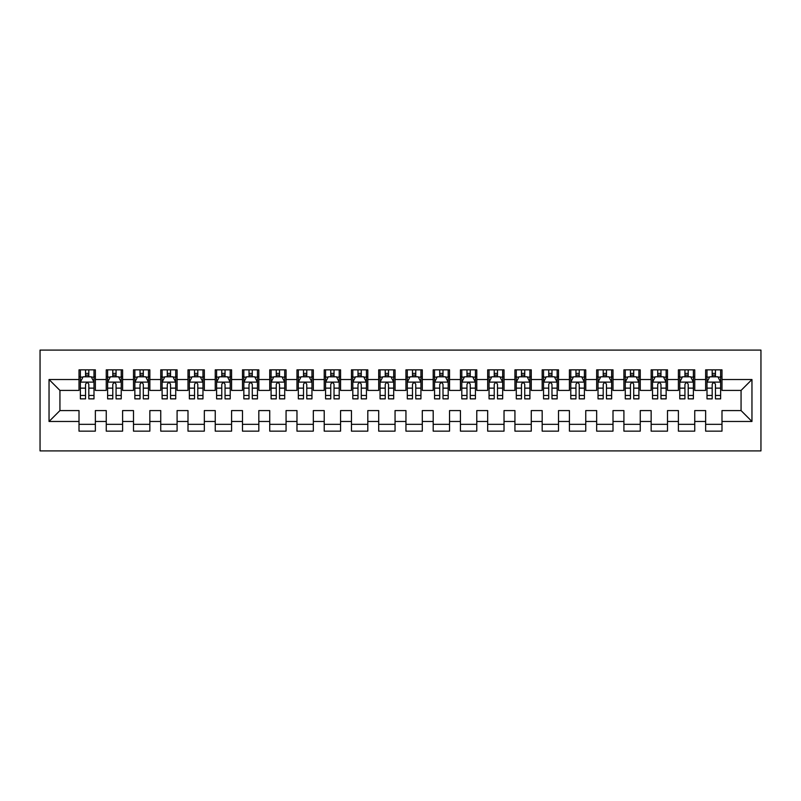 <?xml version="1.0" encoding="UTF-8"?>
<svg xmlns="http://www.w3.org/2000/svg" width="801" height="801" viewBox="0 0 801 801"><rect width="100%" height="100%" fill="white"/><g stroke="black" fill="none" stroke-linecap="round" stroke-linejoin="round"><path stroke-width="1.2" d="M40.05 450.903L760.95 450.903L760.95 350.097L40.05 350.097L40.05 450.903M49.041 421.476L49.041 379.524L79.009 379.524L79.009 390.417L59.935 390.417L59.935 410.583L49.041 421.476L79.009 421.476L79.009 431.148L95.359 431.148L95.359 421.476L106.253 421.476L106.253 431.148L122.603 431.148L122.603 421.476L133.497 421.476L133.497 431.148L149.847 431.148L149.847 421.476L160.741 421.476L160.741 431.148L177.091 431.148L177.091 421.476L187.995 421.476L187.995 431.148L204.335 431.148L204.335 421.476L215.239 421.476L215.239 431.148L231.579 431.148L231.579 421.476L242.483 421.476L242.483 431.148L258.823 431.148L258.823 421.476L269.727 421.476L269.727 431.148L286.067 431.148L286.067 421.476L296.971 421.476L296.971 431.148L313.321 431.148L313.321 421.476L324.215 421.476L324.215 431.148L340.565 431.148L340.565 421.476L351.459 421.476L351.459 431.148L367.809 431.148L367.809 421.476L378.703 421.476L378.703 431.148L395.053 431.148L395.053 421.476L405.947 421.476L405.947 431.148L422.297 431.148L422.297 421.476L433.191 421.476L433.191 431.148L449.541 431.148L449.541 421.476L460.435 421.476L460.435 431.148L476.785 431.148L476.785 421.476L487.679 421.476L487.679 431.148L504.029 431.148L504.029 421.476L514.933 421.476L514.933 431.148L531.273 431.148L531.273 421.476L542.177 421.476L542.177 431.148L558.517 431.148L558.517 421.476L569.421 421.476L569.421 431.148L585.761 431.148L585.761 421.476L596.665 421.476L596.665 431.148L613.005 431.148L613.005 421.476L623.909 421.476L623.909 431.148L640.259 431.148L640.259 421.476L651.153 421.476L651.153 431.148L667.503 431.148L667.503 421.476L678.397 421.476L678.397 431.148L694.747 431.148L694.747 421.476L705.641 421.476L705.641 431.148L721.991 431.148L721.991 410.583L741.065 410.583L741.065 390.417L721.991 390.417L721.991 379.524L751.959 379.524L751.959 421.476L721.991 421.476M721.991 379.524L721.991 369.852L705.641 369.852L705.641 379.524L694.747 379.524L694.747 369.852L678.397 369.852L678.397 379.524L667.503 379.524L667.503 369.852L651.153 369.852L651.153 379.524L640.259 379.524L640.259 369.852L623.909 369.852L623.909 379.524L613.005 379.524L613.005 369.852L596.665 369.852L596.665 379.524L585.761 379.524L585.761 369.852L569.421 369.852L569.421 379.524L558.517 379.524L558.517 369.852L542.177 369.852L542.177 379.524L531.273 379.524L531.273 369.852L514.933 369.852L514.933 379.524L504.029 379.524L504.029 369.852L487.679 369.852L487.679 379.524L476.785 379.524L476.785 369.852L460.435 369.852L460.435 379.524L449.541 379.524L449.541 369.852L433.191 369.852L433.191 379.524L422.297 379.524L422.297 369.852L405.947 369.852L405.947 379.524L395.053 379.524L395.053 369.852L378.703 369.852L378.703 379.524L367.809 379.524L367.809 369.852L351.459 369.852L351.459 379.524L340.565 379.524L340.565 369.852L324.215 369.852L324.215 379.524L313.321 379.524L313.321 369.852L296.971 369.852L296.971 379.524L286.067 379.524L286.067 369.852L269.727 369.852L269.727 379.524L258.823 379.524L258.823 369.852L242.483 369.852L242.483 379.524L231.579 379.524L231.579 369.852L215.239 369.852L215.239 379.524L204.335 379.524L204.335 369.852L187.995 369.852L187.995 379.524L177.091 379.524L177.091 369.852L160.741 369.852L160.741 379.524L149.847 379.524L149.847 369.852L133.497 369.852L133.497 379.524L122.603 379.524L122.603 369.852L106.253 369.852L106.253 379.524L95.359 379.524L95.359 369.852L79.009 369.852L79.009 379.524M694.747 421.476L694.747 410.583L705.641 410.583L705.641 421.476M751.959 379.524L741.065 390.417M667.503 421.476L667.503 410.583L678.397 410.583L678.397 421.476M705.641 379.524L705.641 390.417L694.747 390.417L694.747 379.524M640.259 421.476L640.259 410.583L651.153 410.583L651.153 421.476M678.397 379.524L678.397 390.417L667.503 390.417L667.503 379.524M613.005 421.476L613.005 410.583L623.909 410.583L623.909 421.476M651.153 379.524L651.153 390.417L640.259 390.417L640.259 379.524M585.761 421.476L585.761 410.583L596.665 410.583L596.665 421.476M623.909 379.524L623.909 390.417L613.005 390.417L613.005 379.524M558.517 421.476L558.517 410.583L569.421 410.583L569.421 421.476M596.665 379.524L596.665 390.417L585.761 390.417L585.761 379.524M531.273 421.476L531.273 410.583L542.177 410.583L542.177 421.476M569.421 379.524L569.421 390.417L558.517 390.417L558.517 379.524M504.029 421.476L504.029 410.583L514.933 410.583L514.933 421.476M542.177 379.524L542.177 390.417L531.273 390.417L531.273 379.524M476.785 421.476L476.785 410.583L487.679 410.583L487.679 421.476M514.933 379.524L514.933 390.417L504.029 390.417L504.029 379.524M449.541 421.476L449.541 410.583L460.435 410.583L460.435 421.476M487.679 379.524L487.679 390.417L476.785 390.417L476.785 379.524M422.297 421.476L422.297 410.583L433.191 410.583L433.191 421.476M460.435 379.524L460.435 390.417L449.541 390.417L449.541 379.524M395.053 421.476L395.053 410.583L405.947 410.583L405.947 421.476M433.191 379.524L433.191 390.417L422.297 390.417L422.297 379.524M367.809 421.476L367.809 410.583L378.703 410.583L378.703 421.476M405.947 379.524L405.947 390.417L395.053 390.417L395.053 379.524M340.565 421.476L340.565 410.583L351.459 410.583L351.459 421.476M378.703 379.524L378.703 390.417L367.809 390.417L367.809 379.524M313.321 421.476L313.321 410.583L324.215 410.583L324.215 421.476M351.459 379.524L351.459 390.417L340.565 390.417L340.565 379.524M286.067 421.476L286.067 410.583L296.971 410.583L296.971 421.476M324.215 379.524L324.215 390.417L313.321 390.417L313.321 379.524M258.823 421.476L258.823 410.583L269.727 410.583L269.727 421.476M296.971 379.524L296.971 390.417L286.067 390.417L286.067 379.524M231.579 421.476L231.579 410.583L242.483 410.583L242.483 421.476M269.727 379.524L269.727 390.417L258.823 390.417L258.823 379.524M204.335 421.476L204.335 410.583L215.239 410.583L215.239 421.476M242.483 379.524L242.483 390.417L231.579 390.417L231.579 379.524M177.091 421.476L177.091 410.583L187.995 410.583L187.995 421.476M215.239 379.524L215.239 390.417L204.335 390.417L204.335 379.524M149.847 421.476L149.847 410.583L160.741 410.583L160.741 421.476M187.995 379.524L187.995 390.417L177.091 390.417L177.091 379.524M122.603 421.476L122.603 410.583L133.497 410.583L133.497 421.476M160.741 379.524L160.741 390.417L149.847 390.417L149.847 379.524M95.359 421.476L95.359 410.583L106.253 410.583L106.253 421.476M133.497 379.524L133.497 390.417L122.603 390.417L122.603 379.524M59.935 410.583L79.009 410.583L79.009 421.476M106.253 379.524L106.253 390.417L95.359 390.417L95.359 379.524M705.641 376.66L707.003 376.66M720.63 376.66L721.991 376.66M678.397 376.66L679.759 376.66M693.386 376.66L694.747 376.66M651.153 376.66L652.515 376.66M666.142 376.66L667.503 376.66M623.909 376.66L625.271 376.66M638.898 376.66L640.259 376.66M596.665 376.66L598.027 376.66M611.644 376.66L613.005 376.66M569.421 376.66L570.783 376.66M584.4 376.66L585.761 376.66M542.177 376.66L543.539 376.66M557.156 376.66L558.517 376.66M514.933 376.66L516.295 376.66M529.912 376.66L531.273 376.66M487.679 376.66L489.051 376.66M502.668 376.66L504.029 376.66M460.435 376.66L461.797 376.66M475.424 376.66L476.785 376.66M433.191 376.66L434.553 376.66M448.18 376.66L449.541 376.66M405.947 376.66L407.308 376.66M420.936 376.66L422.297 376.66M378.703 376.66L380.064 376.66M393.691 376.66L395.053 376.66M351.459 376.66L352.82 376.66M366.447 376.66L367.809 376.66M324.215 376.66L325.576 376.66M339.203 376.66L340.565 376.66M296.971 376.66L298.332 376.66M311.949 376.66L313.321 376.66M269.727 376.66L271.088 376.66M284.705 376.66L286.067 376.66M242.483 376.66L243.844 376.66M257.461 376.66L258.823 376.66M215.239 376.66L216.6 376.66M230.217 376.66L231.579 376.66M187.995 376.66L189.356 376.66M202.973 376.66L204.335 376.66M160.741 376.66L162.102 376.66M175.729 376.66L177.091 376.66M133.497 376.66L134.858 376.66M148.485 376.66L149.847 376.66M106.253 376.66L107.614 376.66M121.241 376.66L122.603 376.66M79.009 376.66L80.37 376.66M93.997 376.66L95.359 376.66M79.009 424.34L95.359 424.34M106.253 424.34L122.603 424.34M133.497 424.34L149.847 424.34M160.741 424.34L177.091 424.34M187.995 424.34L204.335 424.34M215.239 424.34L231.579 424.34M242.483 424.34L258.823 424.34M269.727 424.34L286.067 424.34M296.971 424.34L313.321 424.34M324.215 424.34L340.565 424.34M351.459 424.34L367.809 424.34M378.703 424.34L395.053 424.34M405.947 424.34L422.297 424.34M433.191 424.34L449.541 424.34M460.435 424.34L476.785 424.34M487.679 424.34L504.029 424.34M514.933 424.34L531.273 424.34M542.177 424.34L558.517 424.34M569.421 424.34L585.761 424.34M596.665 424.34L613.005 424.34M623.909 424.34L640.259 424.34M651.153 424.34L667.503 424.34M678.397 424.34L694.747 424.34M705.641 424.34L721.991 424.34M49.041 379.524L59.935 390.417M741.065 410.583L751.959 421.476M88.821 373.396L85.547 373.396M93.997 395.454L88.821 395.454L88.821 398.868L93.997 398.868L93.997 382.247L91.274 376.8L83.094 376.8L80.37 382.247L80.37 398.868L85.547 398.868L85.547 395.454L80.37 395.454M80.37 382.247L80.37 369.852M93.997 382.247L93.997 369.852M85.547 376.8L85.547 369.852M88.821 369.852L88.821 376.8M88.821 395.454L88.821 384.29C87.73 382.187 86.638 382.187 85.547 384.29L85.547 395.454M88.821 376.66L85.547 376.66M116.065 373.396L112.791 373.396M121.241 395.454L116.065 395.454L116.065 398.868L121.241 398.868L121.241 382.247L118.518 376.8L110.338 376.8L107.614 382.247L107.614 398.868L112.791 398.868L112.791 395.454L107.614 395.454M107.614 382.247L107.614 369.852M121.241 382.247L121.241 369.852M112.791 376.8L112.791 369.852M116.065 369.852L116.065 376.8M116.065 395.454L116.065 384.29C114.974 382.187 113.882 382.187 112.791 384.29L112.791 395.454M116.065 376.66L112.791 376.66M143.309 373.396L140.035 373.396M148.485 395.454L143.309 395.454L143.309 398.868L148.485 398.868L148.485 382.247L145.762 376.8L137.582 376.8L134.858 382.247L134.858 398.868L140.035 398.868L140.035 395.454L134.858 395.454M134.858 382.247L134.858 369.852M148.485 382.247L148.485 369.852M140.035 376.8L140.035 369.852M143.309 369.852L143.309 376.8M143.309 395.454L143.309 384.29C142.218 382.187 141.126 382.187 140.035 384.29L140.035 395.454M143.309 376.66L140.035 376.66M170.553 373.396L167.279 373.396M175.729 395.454L170.553 395.454L170.553 398.868L175.729 398.868L175.729 382.247L173.006 376.8L164.836 376.8L162.102 382.247L162.102 398.868L167.279 398.868L167.279 395.454L162.102 395.454M162.102 382.247L162.102 369.852M175.729 382.247L175.729 369.852M167.279 376.8L167.279 369.852M170.553 369.852L170.553 376.8M170.553 395.454L170.553 384.29C169.462 382.187 168.37 382.187 167.279 384.29L167.279 395.454M170.553 376.66L167.279 376.66M197.797 373.396L194.533 373.396M202.973 395.454L197.797 395.454L197.797 398.868L202.973 398.868L202.973 382.247L200.25 376.8L192.08 376.8L189.356 382.247L189.356 398.868L194.533 398.868L194.533 395.454L189.356 395.454M189.356 382.247L189.356 369.852M202.973 382.247L202.973 369.852M194.533 376.8L194.533 369.852M197.797 369.852L197.797 376.8M197.797 395.454L197.797 384.29C196.706 382.187 195.624 382.187 194.533 384.29L194.533 395.454M197.797 376.66L194.533 376.66M225.041 373.396L221.777 373.396M230.217 395.454L225.041 395.454L225.041 398.868L230.217 398.868L230.217 382.247L227.494 376.8L219.324 376.8L216.6 382.247L216.6 398.868L221.777 398.868L221.777 395.454L216.6 395.454M216.6 382.247L216.6 369.852M230.217 382.247L230.217 369.852M221.777 376.8L221.777 369.852M225.041 369.852L225.041 376.8M225.041 395.454L225.041 384.29C223.95 382.187 222.868 382.187 221.777 384.29L221.777 395.454M225.041 376.66L221.777 376.66M252.285 373.396L249.021 373.396M257.461 395.454L252.285 395.454L252.285 398.868L257.461 398.868L257.461 382.247L254.738 376.8L246.568 376.8L243.844 382.247L243.844 398.868L249.021 398.868L249.021 395.454L243.844 395.454M243.844 382.247L243.844 369.852M257.461 382.247L257.461 369.852M249.021 376.8L249.021 369.852M252.285 369.852L252.285 376.8M252.285 395.454L252.285 384.29C251.204 382.187 250.112 382.187 249.021 384.29L249.021 395.454M252.285 376.66L249.021 376.66M279.529 373.396L276.265 373.396M284.705 395.454L279.529 395.454L279.529 398.868L284.705 398.868L284.705 382.247L281.982 376.8L273.812 376.8L271.088 382.247L271.088 398.868L276.265 398.868L276.265 395.454L271.088 395.454M271.088 382.247L271.088 369.852M284.705 382.247L284.705 369.852M276.265 376.8L276.265 369.852M279.529 369.852L279.529 376.8M279.529 395.454L279.529 384.29C278.448 382.187 277.356 382.187 276.265 384.29L276.265 395.454M279.529 376.66L276.265 376.66M306.773 373.396L303.509 373.396M311.949 395.454L306.773 395.454L306.773 398.868L311.949 398.868L311.949 382.247L309.226 376.8L301.056 376.8L298.332 382.247L298.332 398.868L303.509 398.868L303.509 395.454L298.332 395.454M298.332 382.247L298.332 369.852M311.949 382.247L311.949 369.852M303.509 376.8L303.509 369.852M306.773 369.852L306.773 376.8M306.773 395.454L306.773 384.29C305.692 382.187 304.6 382.187 303.509 384.29L303.509 395.454M306.773 376.66L303.509 376.66M334.027 373.396L330.753 373.396M339.203 395.454L334.027 395.454L334.027 398.868L339.203 398.868L339.203 382.247L336.47 376.8L328.3 376.8L325.576 382.247L325.576 398.868L330.753 398.868L330.753 395.454L325.576 395.454M325.576 382.247L325.576 369.852M339.203 382.247L339.203 369.852M330.753 376.8L330.753 369.852M334.027 369.852L334.027 376.8M334.027 395.454L334.027 384.29C332.936 382.187 331.844 382.187 330.753 384.29L330.753 395.454M334.027 376.66L330.753 376.66M361.271 373.396L357.997 373.396M366.447 395.454L361.271 395.454L361.271 398.868L366.447 398.868L366.447 382.247L363.724 376.8L355.544 376.8L352.82 382.247L352.82 398.868L357.997 398.868L357.997 395.454L352.82 395.454M352.82 382.247L352.82 369.852M366.447 382.247L366.447 369.852M357.997 376.8L357.997 369.852M361.271 369.852L361.271 376.8M361.271 395.454L361.271 384.29C360.18 382.187 359.088 382.187 357.997 384.29L357.997 395.454M361.271 376.66L357.997 376.66M388.515 373.396L385.241 373.396M393.691 395.454L388.515 395.454L388.515 398.868L393.691 398.868L393.691 382.247L390.968 376.8L382.788 376.8L380.064 382.247L380.064 398.868L385.241 398.868L385.241 395.454L380.064 395.454M380.064 382.247L380.064 369.852M393.691 382.247L393.691 369.852M385.241 376.8L385.241 369.852M388.515 369.852L388.515 376.8M388.515 395.454L388.515 384.29C387.424 382.187 386.332 382.187 385.241 384.29L385.241 395.454M388.515 376.66L385.241 376.66M415.759 373.396L412.485 373.396M420.936 395.454L415.759 395.454L415.759 398.868L420.936 398.868L420.936 382.247L418.212 376.8L410.032 376.8L407.308 382.247L407.308 398.868L412.485 398.868L412.485 395.454L407.308 395.454M407.308 382.247L407.308 369.852M420.936 382.247L420.936 369.852M412.485 376.8L412.485 369.852M415.759 369.852L415.759 376.8M415.759 395.454L415.759 384.29C414.668 382.187 413.576 382.187 412.485 384.29L412.485 395.454M415.759 376.66L412.485 376.66M443.003 373.396L439.729 373.396M448.18 395.454L443.003 395.454L443.003 398.868L448.18 398.868L448.18 382.247L445.456 376.8L437.276 376.8L434.553 382.247L434.553 398.868L439.729 398.868L439.729 395.454L434.553 395.454M434.553 382.247L434.553 369.852M448.18 382.247L448.18 369.852M439.729 376.8L439.729 369.852M443.003 369.852L443.003 376.8M443.003 395.454L443.003 384.29C441.912 382.187 440.82 382.187 439.729 384.29L439.729 395.454M443.003 376.66L439.729 376.66M470.247 373.396L466.973 373.396M475.424 395.454L470.247 395.454L470.247 398.868L475.424 398.868L475.424 382.247L472.7 376.8L464.53 376.8L461.797 382.247L461.797 398.868L466.973 398.868L466.973 395.454L461.797 395.454M461.797 382.247L461.797 369.852M475.424 382.247L475.424 369.852M466.973 376.8L466.973 369.852M470.247 369.852L470.247 376.8M470.247 395.454L470.247 384.29C469.156 382.187 468.064 382.187 466.973 384.29L466.973 395.454M470.247 376.66L466.973 376.66M497.491 373.396L494.227 373.396M502.668 395.454L497.491 395.454L497.491 398.868L502.668 398.868L502.668 382.247L499.944 376.8L491.774 376.8L489.051 382.247L489.051 398.868L494.227 398.868L494.227 395.454L489.051 395.454M489.051 382.247L489.051 369.852M502.668 382.247L502.668 369.852M494.227 376.8L494.227 369.852M497.491 369.852L497.491 376.8M497.491 395.454L497.491 384.29C496.4 382.187 495.318 382.187 494.227 384.29L494.227 395.454M497.491 376.66L494.227 376.66M524.735 373.396L521.471 373.396M529.912 395.454L524.735 395.454L524.735 398.868L529.912 398.868L529.912 382.247L527.188 376.8L519.018 376.8L516.295 382.247L516.295 398.868L521.471 398.868L521.471 395.454L516.295 395.454M516.295 382.247L516.295 369.852M529.912 382.247L529.912 369.852M521.471 376.8L521.471 369.852M524.735 369.852L524.735 376.8M524.735 395.454L524.735 384.29C523.644 382.187 522.562 382.187 521.471 384.29L521.471 395.454M524.735 376.66L521.471 376.66M551.979 373.396L548.715 373.396M557.156 395.454L551.979 395.454L551.979 398.868L557.156 398.868L557.156 382.247L554.432 376.8L546.262 376.8L543.539 382.247L543.539 398.868L548.715 398.868L548.715 395.454L543.539 395.454M543.539 382.247L543.539 369.852M557.156 382.247L557.156 369.852M548.715 376.8L548.715 369.852M551.979 369.852L551.979 376.8M551.979 395.454L551.979 384.29C550.898 382.187 549.806 382.187 548.715 384.29L548.715 395.454M551.979 376.66L548.715 376.66M579.223 373.396L575.959 373.396M584.4 395.454L579.223 395.454L579.223 398.868L584.4 398.868L584.4 382.247L581.676 376.8L573.506 376.8L570.783 382.247L570.783 398.868L575.959 398.868L575.959 395.454L570.783 395.454M570.783 382.247L570.783 369.852M584.4 382.247L584.4 369.852M575.959 376.8L575.959 369.852M579.223 369.852L579.223 376.8M579.223 395.454L579.223 384.29C578.142 382.187 577.05 382.187 575.959 384.29L575.959 395.454M579.223 376.66L575.959 376.66M606.467 373.396L603.203 373.396M611.644 395.454L606.467 395.454L606.467 398.868L611.644 398.868L611.644 382.247L608.92 376.8L600.75 376.8L598.027 382.247L598.027 398.868L603.203 398.868L603.203 395.454L598.027 395.454M598.027 382.247L598.027 369.852M611.644 382.247L611.644 369.852M603.203 376.8L603.203 369.852M606.467 369.852L606.467 376.8M606.467 395.454L606.467 384.29C605.386 382.187 604.294 382.187 603.203 384.29L603.203 395.454M606.467 376.66L603.203 376.66M633.721 373.396L630.447 373.396M638.898 395.454L633.721 395.454L633.721 398.868L638.898 398.868L638.898 382.247L636.164 376.8L627.994 376.8L625.271 382.247L625.271 398.868L630.447 398.868L630.447 395.454L625.271 395.454M625.271 382.247L625.271 369.852M638.898 382.247L638.898 369.852M630.447 376.8L630.447 369.852M633.721 369.852L633.721 376.8M633.721 395.454L633.721 384.29C632.63 382.187 631.538 382.187 630.447 384.29L630.447 395.454M633.721 376.66L630.447 376.66M660.965 373.396L657.691 373.396M666.142 395.454L660.965 395.454L660.965 398.868L666.142 398.868L666.142 382.247L663.418 376.8L655.238 376.8L652.515 382.247L652.515 398.868L657.691 398.868L657.691 395.454L652.515 395.454M652.515 382.247L652.515 369.852M666.142 382.247L666.142 369.852M657.691 376.8L657.691 369.852M660.965 369.852L660.965 376.8M660.965 395.454L660.965 384.29C659.874 382.187 658.782 382.187 657.691 384.29L657.691 395.454M660.965 376.66L657.691 376.66M688.209 373.396L684.935 373.396M693.386 395.454L688.209 395.454L688.209 398.868L693.386 398.868L693.386 382.247L690.662 376.8L682.482 376.8L679.759 382.247L679.759 398.868L684.935 398.868L684.935 395.454L679.759 395.454M679.759 382.247L679.759 369.852M693.386 382.247L693.386 369.852M684.935 376.8L684.935 369.852M688.209 369.852L688.209 376.8M688.209 395.454L688.209 384.29C687.118 382.187 686.026 382.187 684.935 384.29L684.935 395.454M688.209 376.66L684.935 376.66M715.453 373.396L712.179 373.396M720.63 395.454L715.453 395.454L715.453 398.868L720.63 398.868L720.63 382.247L717.906 376.8L709.726 376.8L707.003 382.247L707.003 398.868L712.179 398.868L712.179 395.454L707.003 395.454M707.003 382.247L707.003 369.852M720.63 382.247L720.63 369.852M712.179 376.8L712.179 369.852M715.453 369.852L715.453 376.8M715.453 395.454L715.453 384.29C714.362 382.187 713.27 382.187 712.179 384.29L712.179 395.454M715.453 376.66L712.179 376.66M93.927 382.107L80.44 382.107M80.37 377.121L82.934 377.121M91.434 377.121L93.997 377.121M85.547 388.145L80.37 388.145M93.997 388.145L88.821 388.145M88.821 375.128L85.547 375.128M121.171 382.107L107.684 382.107M107.614 377.121L110.178 377.121M118.678 377.121L121.241 377.121M112.791 388.145L107.614 388.145M121.241 388.145L116.065 388.145M116.065 375.128L112.791 375.128M148.415 382.107L134.928 382.107M134.858 377.121L137.422 377.121M145.922 377.121L148.485 377.121M140.035 388.145L134.858 388.145M148.485 388.145L143.309 388.145M143.309 375.128L140.035 375.128M175.659 382.107L162.172 382.107M162.102 377.121L164.666 377.121M173.166 377.121L175.729 377.121M167.279 388.145L162.102 388.145M175.729 388.145L170.553 388.145M170.553 375.128L167.279 375.128M202.903 382.107L189.416 382.107M189.356 377.121L191.91 377.121M200.41 377.121L202.973 377.121M194.533 388.145L189.356 388.145M202.973 388.145L197.797 388.145M197.797 375.128L194.533 375.128M230.147 382.107L216.66 382.107M216.6 377.121L219.154 377.121M227.654 377.121L230.217 377.121M221.777 388.145L216.6 388.145M230.217 388.145L225.041 388.145M225.041 375.128L221.777 375.128M257.391 382.107L243.915 382.107M243.844 377.121L246.408 377.121M254.908 377.121L257.461 377.121M249.021 388.145L243.844 388.145M257.461 388.145L252.285 388.145M252.285 375.128L249.021 375.128M284.645 382.107L271.159 382.107M271.088 377.121L273.652 377.121M282.152 377.121L284.705 377.121M276.265 388.145L271.088 388.145M284.705 388.145L279.529 388.145M279.529 375.128L276.265 375.128M311.889 382.107L298.403 382.107M298.332 377.121L300.896 377.121M309.396 377.121L311.949 377.121M303.509 388.145L298.332 388.145M311.949 388.145L306.773 388.145M306.773 375.128L303.509 375.128M339.133 382.107L325.647 382.107M325.576 377.121L328.14 377.121M336.64 377.121L339.203 377.121M330.753 388.145L325.576 388.145M339.203 388.145L334.027 388.145M334.027 375.128L330.753 375.128M366.377 382.107L352.891 382.107M352.82 377.121L355.384 377.121M363.884 377.121L366.447 377.121M357.997 388.145L352.82 388.145M366.447 388.145L361.271 388.145M361.271 375.128L357.997 375.128M393.621 382.107L380.135 382.107M380.064 377.121L382.628 377.121M391.128 377.121L393.691 377.121M385.241 388.145L380.064 388.145M393.691 388.145L388.515 388.145M388.515 375.128L385.241 375.128M420.865 382.107L407.379 382.107M407.308 377.121L409.872 377.121M418.372 377.121L420.936 377.121M412.485 388.145L407.308 388.145M420.936 388.145L415.759 388.145M415.759 375.128L412.485 375.128M448.109 382.107L434.623 382.107M434.553 377.121L437.116 377.121M445.616 377.121L448.18 377.121M439.729 388.145L434.553 388.145M448.18 388.145L443.003 388.145M443.003 375.128L439.729 375.128M475.353 382.107L461.867 382.107M461.797 377.121L464.36 377.121M472.86 377.121L475.424 377.121M466.973 388.145L461.797 388.145M475.424 388.145L470.247 388.145M470.247 375.128L466.973 375.128M502.597 382.107L489.111 382.107M489.051 377.121L491.604 377.121M500.104 377.121L502.668 377.121M494.227 388.145L489.051 388.145M502.668 388.145L497.491 388.145M497.491 375.128L494.227 375.128M529.841 382.107L516.355 382.107M516.295 377.121L518.848 377.121M527.348 377.121L529.912 377.121M521.471 388.145L516.295 388.145M529.912 388.145L524.735 388.145M524.735 375.128L521.471 375.128M557.085 382.107L543.609 382.107M543.539 377.121L546.092 377.121M554.592 377.121L557.156 377.121M548.715 388.145L543.539 388.145M557.156 388.145L551.979 388.145M551.979 375.128L548.715 375.128M584.34 382.107L570.853 382.107M570.783 377.121L573.346 377.121M581.846 377.121L584.4 377.121M575.959 388.145L570.783 388.145M584.4 388.145L579.223 388.145M579.223 375.128L575.959 375.128M611.584 382.107L598.097 382.107M598.027 377.121L600.59 377.121M609.09 377.121L611.644 377.121M603.203 388.145L598.027 388.145M611.644 388.145L606.467 388.145M606.467 375.128L603.203 375.128M638.828 382.107L625.341 382.107M625.271 377.121L627.834 377.121M636.334 377.121L638.898 377.121M630.447 388.145L625.271 388.145M638.898 388.145L633.721 388.145M633.721 375.128L630.447 375.128M666.072 382.107L652.585 382.107M652.515 377.121L655.078 377.121M663.578 377.121L666.142 377.121M657.691 388.145L652.515 388.145M666.142 388.145L660.965 388.145M660.965 375.128L657.691 375.128M693.316 382.107L679.829 382.107M679.759 377.121L682.322 377.121M690.822 377.121L693.386 377.121M684.935 388.145L679.759 388.145M693.386 388.145L688.209 388.145M688.209 375.128L684.935 375.128M720.56 382.107L707.073 382.107M707.003 377.121L709.566 377.121M718.066 377.121L720.63 377.121M712.179 388.145L707.003 388.145M720.63 388.145L715.453 388.145M715.453 375.128L712.179 375.128"/></g></svg>
